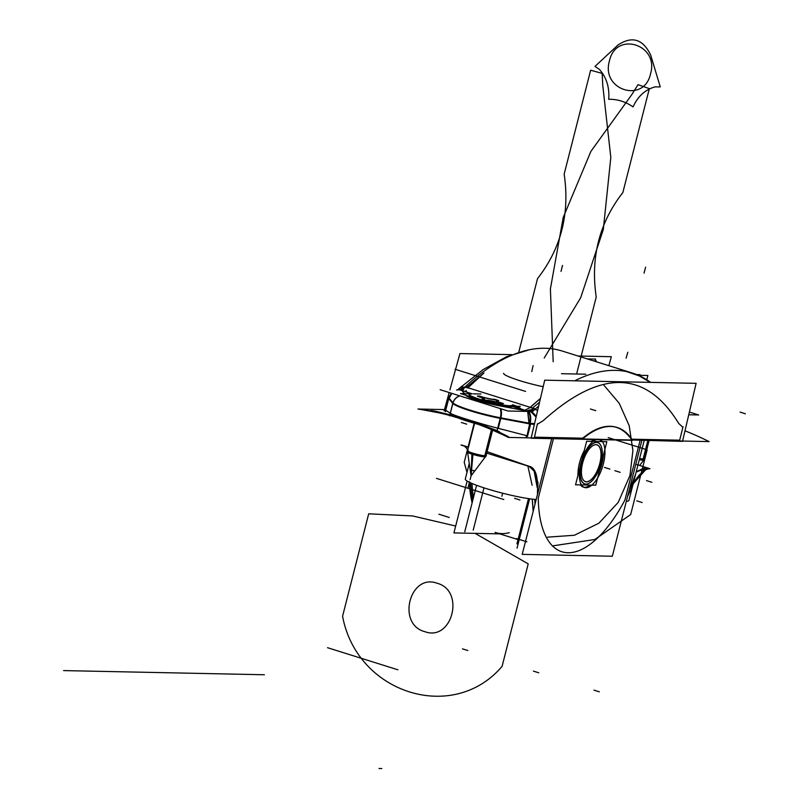 <?xml version="1.0" encoding="UTF-8"?>
<svg xmlns="http://www.w3.org/2000/svg" width="809" height="809" viewBox="0 0 809 809"><rect width="100%" height="100%" fill="white"/><g stroke="black" fill="none" stroke-linecap="round" stroke-linejoin="round"><path stroke-width="1.21" d="M551.708 438.66L522.209 554.367L612.332 556.238L641.83 440.531M538.258 498.243L553.437 438.69L538.258 498.243A112.006 48.53 107.4 0 0 624.912 500.043A112.006 48.53 -72.6 0 1 538.258 498.243L553.437 438.69L538.258 498.243A112.006 48.53 107.4 0 0 624.912 500.043A112.006 48.53 -72.6 0 1 538.258 498.243A112.006 48.53 -72.6 0 0 624.912 500.043L640.091 440.49L624.912 500.043M599.954 439.661A25.13 10.891 -72.6 0 1 602.654 466.378A25.13 10.891 -72.6 0 1 585.281 487.665A25.13 10.891 -72.6 0 0 602.654 466.378A25.13 10.891 -72.6 0 0 599.954 439.661M595.131 360.895L595.596 359.075L587.273 358.903M464.75 531.766L476.592 485.299M586.687 487.696A25.13 10.891 -72.6 0 1 584.614 487.514A25.13 10.891 -72.6 0 1 580.801 463.638A25.13 10.891 -72.6 0 1 596.516 439.59A25.13 10.891 -72.6 0 0 580.801 463.638A25.13 10.891 -72.6 0 0 584.614 487.514A25.13 10.891 -72.6 0 0 586.687 487.696M499.81 533.879L453.92 532.929L467.137 481.072M508.355 437.426L709.119 441.593A362.351 323.994 -88.8 0 0 684.99 430.833A362.351 323.994 -88.8 0 1 709.119 441.593L508.355 437.426A362.351 323.994 -88.8 0 0 417.94 409.03L444.485 409.587L417.94 409.03A362.351 323.994 -88.8 0 1 508.355 437.426M439.965 413.035L420.124 409.303L430.196 410.932C428.345 407.979 500.872 430.742 498.486 432.37L507.081 436.607L487.979 428.113M475.53 423.289L453.121 416.251M508.426 436.638L499.689 432.4C502.702 430.782 430.186 408.019 431.399 410.962L442.452 413.086C453.374 415.068 480.455 423.572 490.466 428.163L508.426 436.638M455.315 416.291L477.725 423.329L455.315 416.291M440.126 389.695L508.001 411.012L528.257 411.427L508.001 411.012L440.126 389.695M688.752 414.764L698.652 414.966L689.389 412.054L698.652 414.966L688.752 414.764M461.848 390.434L464.467 393.659L462.01 390.646L466.388 391.839M465.964 395.5L465.883 395.399A23.016 2.599 14.3 0 0 498.506 405.643L497.939 405.542M500.023 405.926L527.761 411.134M510.762 407.139A23.886 2.7 -165.7 0 1 501.529 405.956A23.886 2.7 14.3 0 0 510.762 407.139A23.886 2.7 -165.7 0 1 501.529 405.956A23.886 2.7 14.3 0 0 510.762 407.139M497.191 405.097A23.886 2.7 -165.7 0 1 468.138 395.975A23.886 2.7 14.3 0 0 497.191 405.097A23.886 2.7 -165.7 0 1 468.138 395.975A23.886 2.7 14.3 0 0 497.191 405.097M543.183 386.722A30.398 3.428 -165.7 0 1 503.653 373.353M465.984 390.353L466.571 391.95M464.467 393.659L462.01 390.646L464.467 393.659L462.01 390.646L465.064 387.127L469.867 388.431M529.551 411.832L511.49 406.169L529.551 411.832A21.034 9.111 107.4 0 0 535.507 408.96L464.993 386.823A21.034 9.111 107.4 0 1 459.037 389.695A21.034 9.111 107.4 0 0 464.993 386.823L535.507 408.96A21.034 9.111 107.4 0 1 529.551 411.832M471.96 393.75L459.037 389.695L471.96 393.75M524.728 410.254L530.097 407.645L524.728 410.254M529.855 411.245L527.195 411.023L529.855 411.245L532.635 409.779L529.855 411.245L527.195 411.023L529.855 411.245L532.635 409.779M448.682 399.09L451.796 393.366A10.861 10.659 141.9 0 0 448.995 397.785A10.861 10.659 -38.1 0 1 451.766 393.356A10.861 10.669 -39.1 0 0 449.015 397.826A10.861 10.669 -39.1 0 1 451.796 393.366A10.861 10.659 141.9 0 0 448.995 397.785A10.861 10.659 -38.1 0 1 451.766 393.356A10.861 10.669 -39.1 0 0 449.015 397.826A10.861 10.669 -39.1 0 1 451.796 393.366L448.773 398.554L452.767 403.378L450.259 413.247L445.719 410.234L448.793 398.483L452.767 403.378L448.813 398.513L452.767 403.378L450.259 413.247L452.767 403.378L450.259 413.247L445.719 410.234L448.793 398.483L445.719 410.234L448.793 398.483L445.719 410.234L450.259 413.247L445.719 410.234M461.929 390.535L463.648 389.321L461.929 390.535M452.706 404.045L452.716 404.055A10.861 10.669 -39.1 0 1 459.765 395.864M448.601 398.999A10.861 10.669 -39.1 0 1 451.665 393.326M465.731 395.217L465.883 395.399A23.016 2.599 14.3 0 0 498.506 405.643L499.598 405.845M500.822 408.757A10.861 5.339 100.6 0 1 500.923 417.879A10.861 5.339 -79.4 0 0 500.822 408.757A10.861 5.339 100.6 0 1 500.923 417.879A10.861 5.339 100.6 0 0 500.822 408.757M452.848 403.479A33.877 3.823 14.3 0 0 500.781 418.455L498.273 428.325L527.033 435.758L529.642 423.876L527.033 435.758L529.642 423.876L500.781 418.455L529.642 423.876L527.033 435.758L498.273 428.325L500.781 418.455A33.877 3.823 -165.7 0 1 452.848 403.479A33.877 3.823 14.3 0 0 500.781 418.455L529.642 423.876L527.033 435.758L498.273 428.325L500.781 418.455L529.47 423.835L500.781 418.455A33.877 3.823 -165.7 0 1 452.848 403.479A33.877 3.823 14.3 0 0 500.781 418.455L498.273 428.325C479.403 423.532 452.443 415.068 450.259 413.247L452.767 403.378M452.929 402.821A10.861 10.669 -39.1 0 1 459.583 395.803A10.861 10.669 140.9 0 0 452.929 402.821A10.861 10.669 -39.1 0 1 459.583 395.803A10.861 10.669 140.9 0 0 452.929 402.821M500.063 418.92A10.861 5.339 -79.4 0 0 500.215 408.565M529.885 424.513A10.861 5.339 -79.4 0 0 528.257 411.427M527.812 411.417A10.861 5.339 100.6 0 1 529.642 423.117A10.861 5.339 100.6 0 0 527.812 411.417A10.861 5.339 100.6 0 1 529.642 423.117A10.861 5.339 100.6 0 0 527.812 411.417L529.308 424.412M527.074 410.942C530.188 412.994 530.997 417.505 529.49 424.472M529.814 423.137A10.861 5.329 -79.7 0 0 527.923 411.427A10.861 5.329 100.3 0 1 529.814 423.137A10.861 5.329 -79.7 0 0 527.923 411.427A10.861 5.329 100.3 0 1 529.814 423.137A10.861 5.329 100.3 0 0 527.923 411.427M527.66 411.417L528.975 423.147M536.145 416.797A10.861 9.445 -105.2 0 0 531.058 411.71A10.861 9.445 74.8 0 1 536.145 416.797A10.861 9.445 -105.2 0 0 531.058 411.71A10.861 9.445 74.8 0 1 536.145 416.797A10.861 9.445 74.8 0 0 531.058 411.71M530.633 424.017L534.365 424.401L530.633 424.017M530.906 411.741L536.084 417.06M535.285 409.162L537.621 410.497M679.681 440.187L682.877 427.334L679.681 440.187L682.877 427.334L678.69 423.42C645.885 369.834 600.743 368.904 543.284 420.609C600.743 368.904 645.885 369.834 678.69 423.42L682.877 427.334L679.681 440.187L631.789 439.196L679.681 440.187L631.789 439.196L679.681 440.187L682.877 427.334L678.69 423.42C645.885 369.834 600.743 368.904 543.284 420.609L537.307 424.31L534.476 437.173L537.307 424.31L543.284 420.609C600.743 368.904 645.885 369.834 678.69 423.42C645.885 369.834 600.743 368.904 543.284 420.609L537.307 424.31L534.476 437.173L582.783 438.185C602.847 422.035 619.037 422.369 631.374 439.186C627.238 433.088 622.303 429.134 616.559 427.304C606.335 424.28 595.07 427.91 582.783 438.185C602.847 422.035 619.037 422.369 631.374 439.186C619.037 422.369 602.847 422.035 582.783 438.185L534.476 437.173L582.783 438.185C602.847 422.035 619.037 422.369 631.374 439.186M537.56 410.729A10.861 7.857 -133.5 0 0 535.133 409.314A10.861 7.857 46.5 0 1 537.56 410.729A10.861 7.857 -133.5 0 0 535.133 409.314A10.861 7.857 46.5 0 1 537.56 410.729A10.861 7.857 46.5 0 0 535.133 409.314M650.294 382.374L639.292 375.922L626.672 371.594M650.618 382.374A314.013 136.064 107.4 0 0 632.527 373.111A314.013 136.064 107.4 0 0 574.724 380.806A314.013 136.064 107.4 0 1 632.527 373.111A314.013 136.064 107.4 0 0 574.724 380.806A314.013 136.064 107.4 0 1 632.527 373.111L562.164 351.025A314.013 136.064 107.4 0 0 465.074 386.844A314.013 136.064 107.4 0 1 562.164 351.025A314.013 136.064 107.4 0 0 465.074 386.844A314.013 136.064 107.4 0 1 562.164 351.025L632.527 373.111A314.013 136.064 107.4 0 1 650.618 382.374A314.013 136.064 107.4 0 0 632.527 373.111A314.013 136.064 107.4 0 1 650.618 382.374M538.673 406.007A314.013 136.064 107.4 0 0 535.437 408.939A314.013 136.064 107.4 0 1 538.673 406.007A314.013 136.064 107.4 0 0 535.437 408.939A314.013 136.064 107.4 0 1 538.673 406.007M534.132 410.143A314.013 136.064 107.4 0 0 532.079 412.084A314.013 136.064 107.4 0 1 534.132 410.143A314.013 136.064 107.4 0 0 532.079 412.084A314.013 136.064 107.4 0 1 534.132 410.143M540.432 398.483L530.32 407.332M530.208 407.291L540.452 398.402M458.986 388.583A10.861 7.756 47.9 0 1 464.599 387.187A10.861 7.756 -132.1 0 0 458.986 388.583M466.115 387.551L483.974 372.979L467.693 388.047L483.974 372.979L467.693 388.047L483.974 372.979L466.115 387.551M464.75 387.046L459.087 388.482M460.23 389.635L456.731 389.989M456.579 390.039L457.328 389.827A10.861 9.415 75.1 0 1 460.402 389.604A10.861 9.415 -104.9 0 0 457.409 389.796M445.435 411.73L445.648 410.901M449.015 398.008L449.056 397.876A18.617 2.791 -165.4 0 1 448.874 397.3A18.617 2.791 -165.4 0 1 448.965 397.128M449.228 415.29L449.693 415.866L449.925 414.956M449.956 414.855L453 402.912L448.803 397.745L445.496 410.709M477.775 424.199A33.877 3.823 -165.7 0 1 455.993 417.12M502.045 418.091A33.877 3.823 -165.7 0 1 452.787 402.619M527.468 436.445L530.775 423.481L500.346 417.778L497.039 430.732M526.386 436.243L526.204 437.082M529.288 423.067A18.617 2.447 12.4 0 0 534.537 423.663M582.076 439.287L531.119 438.235L544.72 380.179L696.114 383.324L682.523 441.37L631.303 439.975M582.177 439.287L632.446 440.329M632.527 440.359A120.986 52.423 107.4 0 0 617.297 427.526A120.986 52.423 107.4 0 0 582.146 439.317L580.923 438.933M444.121 410.911L449.187 392.547M449.915 389.898L459.937 353.563L511.733 354.635M578.061 356.011L611.331 356.698L608.853 365.678M650.436 382.374A313.993 136.054 107.4 0 0 628.512 372.009A313.993 136.054 107.4 0 0 628.36 371.968M517.032 548.178L529.622 498.789M646.765 379.846L647.878 375.487L638.25 375.295M561.507 373.697L585.827 374.203M534.82 499.396A113.563 49.207 107.4 0 0 535.012 504.128A113.563 49.207 -72.6 0 1 534.82 499.396A113.563 49.207 107.4 0 0 535.012 504.128A113.563 49.207 107.4 0 1 534.82 499.396M495.786 532.615A113.563 49.207 -72.6 0 1 495.128 532.393A113.563 49.207 107.4 0 0 509.266 532.686A113.563 49.207 -72.6 0 1 495.128 532.393A113.563 49.207 -72.6 0 0 509.266 532.686M473.498 497.424A113.563 49.207 -72.6 0 1 472.011 483.489A113.563 49.207 107.4 0 0 473.498 497.424A113.563 49.207 -72.6 0 1 472.011 483.489A113.563 49.207 -72.6 0 0 473.498 497.424M538.015 482.255A113.563 49.207 107.4 0 0 537.439 494.633A113.563 49.207 107.4 0 1 538.015 482.255M627.612 496.311A113.563 49.207 107.4 0 0 633.214 484.237A113.563 49.207 107.4 0 1 627.612 496.311M469.351 482.275A113.563 49.207 107.4 0 0 472.132 502.804A113.563 49.207 107.4 0 1 469.351 482.275M532.352 499.143L533.222 511.177M533.151 511.45L532.251 499.133M630.332 488.211L635.672 473.943M537.945 486.29L537.854 484.348M470.666 482.892A113.563 49.207 107.4 0 0 472.78 500.255A113.563 49.207 -72.6 0 1 470.666 482.892A113.563 49.207 107.4 0 0 472.78 500.255A113.563 49.207 107.4 0 1 470.666 482.892M633.012 484.166A34.969 15.159 107.4 0 1 649.961 468.704L635.783 464.255M632.759 484.085L644.915 468.664L636.147 472.062M636.228 471.748L644.722 467.764L647.079 468.118L632.871 484.126M626.328 501.358A39.712 4.48 14.3 0 0 628.906 500.468L632.81 485.188M469.26 463.486L465.296 479.049A39.712 4.48 14.3 0 0 492.428 490.426A39.712 4.48 14.3 0 0 536.195 499.507M537.206 487.564A34.969 15.159 107.4 0 0 529.956 466.48A34.969 15.159 107.4 0 0 528.368 466.186L486.745 453.121M468.451 447.367L461.009 445.041A34.969 15.159 107.4 0 1 462.596 445.324L468.492 447.185M467.693 450.32A34.969 15.159 107.4 0 0 464.063 445.992M537.146 486.836L534.901 471.93L529.238 466.297M528.297 465.954L526.275 465.317L528.297 465.954M532.12 485.258L527.883 466.035M528.874 466.237L534.092 470.757L537.045 486.806M532.524 408.019L539.552 402.255L532.524 408.019M512.572 404.753L517.851 406.644L521.532 409.192L512.572 404.753M522.331 409.334L526.517 410.891L534.223 408.838L530.785 407.554M497.666 362.341L498.506 361.724M492.691 365.355L496.574 362.978M511.784 406.725A24.189 2.73 -165.7 0 1 504.685 406.027M491.306 403.246A24.189 2.73 -165.7 0 1 470.616 396.754M467.926 393.73A24.189 2.73 -165.7 0 1 470.282 393.69M513.695 406.33A24.189 2.73 -165.7 0 1 510.428 406.694M606.861 441.684L595.758 485.208L575.543 484.793L586.636 441.269L606.861 441.684M589.852 482.73A21.712 9.405 107.4 0 0 600.925 463.446A21.712 9.405 107.4 0 0 601.218 446.426A21.712 9.405 107.4 0 0 591.531 444.525A21.712 9.405 107.4 0 0 581.479 463.041A21.712 9.405 107.4 0 0 585.868 484.146A21.712 9.405 107.4 0 0 600.925 463.446A21.712 9.405 107.4 0 0 596.526 442.331A21.712 9.405 107.4 0 0 581.479 463.041A21.712 9.405 107.4 0 0 589.812 482.761M592.431 445.951A19.234 8.333 107.4 0 0 582.591 463.061A19.234 8.333 107.4 0 0 582.328 478.129A19.234 8.333 107.4 0 0 590.904 479.818A19.234 8.333 107.4 0 0 599.813 463.415A19.234 8.333 -72.6 0 1 586.474 481.759A19.234 8.333 -72.6 0 1 582.591 463.061A19.234 8.333 -72.6 0 1 595.92 444.717A19.234 8.333 -72.6 0 1 599.813 463.415A19.234 8.333 107.4 0 0 593.624 445.253M581.944 461.757A21.621 9.374 107.4 0 0 589.892 482.7A21.621 9.374 107.4 0 0 601.269 462.161M600.602 464.771A21.621 9.374 107.4 0 0 601.259 446.517A21.621 9.374 107.4 0 0 591.258 444.93A21.621 9.374 107.4 0 0 581.287 464.366M600.207 462.273A19.325 8.373 -72.6 0 1 591.298 479.646A19.325 8.373 -72.6 0 1 582.359 478.22A19.325 8.373 -72.6 0 1 582.945 461.919M582.349 464.255A19.325 8.373 -72.6 0 1 592.512 445.89A19.325 8.373 -72.6 0 1 599.611 464.609M639.302 459.694A9.577 1.082 -165.7 0 0 643.367 460.19L648.343 440.662M644.51 458.572A9.769 1.102 -165.7 0 1 644.621 458.875A9.769 1.102 -165.7 0 1 639.595 458.531M644.338 459.249L644.156 459.967A9.577 1.082 -165.7 0 1 642.821 460.179L647.797 440.652M467.46 451.24L467.278 451.948A9.577 1.082 -165.7 0 0 474.509 454.891A9.577 1.082 -165.7 0 0 485.046 456.903L491.943 429.832M484.975 456.165A9.577 1.082 -165.7 0 1 472.456 453.485A9.577 1.082 -165.7 0 1 468.512 450.997A9.577 1.082 14.3 0 0 472.456 453.485A9.577 1.082 14.3 0 0 484.975 456.165A9.577 1.082 -165.7 0 1 472.456 453.485A9.577 1.082 -165.7 0 1 468.512 450.997A9.577 1.082 14.3 0 0 472.456 453.485A9.577 1.082 14.3 0 0 484.975 456.165M485.329 456.883L471.071 475.834L471.92 454.112M486.189 455.285A9.769 1.102 -165.7 0 1 486.3 455.588A9.769 1.102 -165.7 0 1 471.971 452.878M470.798 473.943L470.191 469.857L474.701 471.01L472.011 474.59M474.458 471.05L473.498 470.444M486.017 455.963L485.835 456.68A9.577 1.082 -165.7 0 1 484.5 456.893L491.457 429.619M511.814 405.42A22.197 2.508 -165.7 0 1 508.891 405.693M510.145 405.724A22.197 2.508 -165.7 0 1 486.735 401.335A22.197 2.508 -165.7 0 1 469.008 394.509A22.197 2.508 -165.7 0 1 472.051 393.761M471.505 394.034A21.985 2.478 14.3 0 0 480.566 399.757A21.985 2.478 14.3 0 0 509.316 405.896A21.985 2.478 14.3 0 1 480.566 399.757A21.985 2.478 14.3 0 1 471.505 394.034A21.985 2.478 14.3 0 0 480.566 399.757A21.985 2.478 14.3 0 0 509.316 405.896A21.985 2.478 14.3 0 1 480.566 399.757A21.985 2.478 14.3 0 1 471.505 394.034A21.985 2.478 14.3 0 0 480.566 399.757A21.985 2.478 14.3 0 0 509.316 405.896M520.308 406.351L499.841 405.926L460.513 393.578L470.049 393.781M480.991 394.003L473.214 393.841M481.527 397.472L477.603 396.238L484.146 398.625L477.603 396.238L481.527 397.472L477.603 396.238L479.646 396.279L488.434 398.716L494.582 399.474L497.95 400.526L492.641 399.434L498.516 400.708L496.463 400.667L496.675 401.304L503.228 403.691L486.239 400.455L482.306 399.221L486.189 400.435L482.306 399.221L484.358 399.262L482.912 399.231L484.358 399.262L484.146 398.625L481.527 397.472M483.681 397.543L488.333 398.685L483.681 397.543M488.555 398.736L492.489 399.424L488.555 398.736M499.365 402.478L502.713 403.529L499.365 402.478M501.135 403.63L492.388 401.213L501.135 403.63M477.431 396.006L481.608 397.32M479.656 396.076L477.482 396.036M483.671 397.361L479.494 396.046M488.575 398.564L483.448 397.3M492.701 399.282L488.363 398.524M494.714 399.302L492.539 399.252M498.728 400.566L494.562 399.262M496.504 400.495L498.678 400.546M496.777 401.163L496.554 400.485M499.466 402.336L496.706 401.122M503.471 403.58L499.305 402.265M501.256 403.499L503.431 403.539M497.242 402.225L501.408 403.539M492.327 401.031L497.464 402.295M488.211 400.313L492.55 401.072M486.199 400.283L488.363 400.334M482.184 398.999L486.351 400.313M484.409 399.09L482.235 399.039M484.126 398.433L484.358 399.11M481.436 397.259L484.197 398.473M467.632 452.373L471.071 475.834L472.921 454.425M473.022 453.212A9.769 1.102 -165.7 0 1 467.39 450.775A9.769 1.102 -165.7 0 1 467.632 450.562M518.124 543.881L516.961 543.85L528.489 498.617M639.879 375.325L640.05 374.648L636.552 374.577M596.102 361.674L596.294 360.915L593.503 360.854M473.214 530.117L483.984 487.847M580.397 484.894A25.13 10.891 107.4 0 0 584.604 487.301A25.13 10.891 107.4 0 1 580.397 484.894A25.13 10.891 107.4 0 0 584.604 487.301A25.13 10.891 107.4 0 0 589.983 485.097A25.13 10.891 107.4 0 1 584.604 487.301A25.13 10.891 107.4 0 0 589.983 485.097M599.226 471.607A25.13 10.891 107.4 0 0 603.453 455.042A25.13 10.891 107.4 0 1 599.226 471.607A25.13 10.891 107.4 0 0 603.453 455.042M601.32 441.572A25.13 10.891 107.4 0 0 599.418 439.651A25.13 10.891 107.4 0 1 601.32 441.572A25.13 10.891 107.4 0 0 599.418 439.651M594.119 439.54A25.13 10.891 107.4 0 0 591.258 441.36A25.13 10.891 107.4 0 1 594.119 439.54A25.13 10.891 107.4 0 0 591.258 441.36M584.29 450.482A25.13 10.891 107.4 0 0 577.95 475.328A25.13 10.891 107.4 0 1 584.29 450.482A25.13 10.891 107.4 0 0 577.95 475.328M527.033 435.758L498.273 428.325C479.403 423.532 452.443 415.068 450.259 413.247C452.443 415.068 479.403 423.532 498.273 428.325C479.403 423.532 452.443 415.068 450.259 413.247M465.883 395.399A23.016 2.599 14.3 0 0 498.506 405.643A23.016 2.599 14.3 0 1 465.883 395.399A23.016 2.599 14.3 0 0 498.506 405.643M464.599 387.187A10.861 7.756 -132.1 0 0 458.056 389.645A10.861 7.756 47.9 0 1 464.599 387.187A10.861 7.756 -132.1 0 0 458.056 389.645M537.621 482.134L537.115 479.595M525.587 465.104L487.119 451.655M608.186 437.608L647.16 449.855L630.666 514.554L594.848 539.502L553.103 545.822L594.848 539.502L630.666 514.554L594.848 539.502L553.103 545.822L594.848 539.502L630.666 514.554L647.16 449.855L630.666 514.554L647.16 449.855L608.186 437.608M466.985 472.416L464.214 462.293L467.41 449.753L464.214 462.293L467.41 449.753L464.214 462.293L466.985 472.416M468.098 447.053L474.175 423.208L468.098 447.053M368.692 513.806L412.651 515.95L455.679 526.032L412.651 515.95L368.692 513.806L412.651 515.95L455.679 526.032L412.651 515.95L368.692 513.806L342.581 616.215L368.692 513.806M475.095 533.364L528.206 563.883L502.106 666.303C453.384 723.913 356.89 693.616 342.581 616.215C356.89 693.616 453.384 723.913 502.106 666.303C453.384 723.913 356.89 693.616 342.581 616.215C356.89 693.616 453.384 723.913 502.106 666.303L528.206 563.883L502.106 666.303L528.206 563.883L475.095 533.364M424.796 631.647C452.282 641.901 465.377 590.519 437.123 583.259C409.637 573.015 396.531 624.396 424.796 631.647C452.282 641.901 465.377 590.519 437.123 583.259C409.637 573.015 396.531 624.396 424.796 631.647C452.282 641.901 465.377 590.519 437.123 583.259C409.637 573.015 396.531 624.396 424.796 631.647C452.282 641.901 465.377 590.519 437.123 583.259C409.637 573.015 396.531 624.396 424.796 631.647M379.027 768.489L381.797 768.55L379.027 768.489M63.598 670.59L264.351 674.757L63.598 670.59M633.073 106.93C625.63 101.691 617.5 99.143 608.692 99.274C609.632 87.514 606.558 77.573 599.459 69.443L594.989 66.409L618.086 44.94C632.193 35.687 643.064 39.105 650.719 55.184L660.255 86.897L655.017 86.887C645.137 89.688 637.816 96.362 633.073 106.93C625.63 101.691 617.5 99.143 608.692 99.274C609.632 87.514 606.558 77.573 599.459 69.443L594.989 66.409L618.086 44.94C632.193 35.687 643.064 39.105 650.719 55.184L660.255 86.897L655.017 86.887C645.137 89.688 637.816 96.362 633.073 106.93M609.46 60.887C600.622 90.153 644.247 103.855 650.537 73.781C659.375 44.505 615.75 30.813 609.46 60.887C600.622 90.153 644.247 103.855 650.537 73.781C659.375 44.505 615.75 30.813 609.46 60.887M561.011 271.409L562.538 265.433M595.758 410.679L590.418 409L595.758 410.679M525.567 391.404L455.052 369.258L525.567 391.404M463.648 389.321L461.878 390.504L463.648 389.321M451.766 393.356A10.861 10.659 141.9 0 0 448.995 397.785M599.317 691.806L593.978 690.138L599.317 691.806M397.897 669.791L327.534 647.696L397.897 669.791M745.402 413.783L740.073 412.115L745.402 413.783M498.273 428.325L500.781 418.455M533.091 365.567L531.776 371.574M537.429 423.734L534.355 437.75M534.476 437.173L537.307 424.31L534.476 437.173L582.783 438.185M537.53 278.609C561.102 248.393 569.981 213.566 564.166 174.117L590.641 70.211L602.169 73.397L602.756 85.39L610.815 157.401L603.312 229.564L580.68 297.732L544.224 358.013L580.68 297.732L603.312 229.564L610.815 157.401L602.756 85.39L602.169 73.397L590.641 70.211L564.166 174.117C569.981 213.566 561.102 248.393 537.53 278.609L518.751 352.269L537.53 278.609M526.892 541.838L516.526 538.582M627.814 352.239L626.095 358.175M622.859 192.542C599.287 222.758 590.408 257.596 596.223 297.045L576.777 373.333L596.223 297.045C590.408 257.596 599.287 222.758 622.859 192.542L649.344 88.646L622.859 192.542M553.174 361.704L550.393 288.944L563.216 217.459L590.904 151.384L631.859 94.532L638.028 84.652L649.344 88.646L638.028 84.652L631.859 94.532L590.904 151.384L563.216 217.459L550.393 288.944L553.174 361.704M449.268 517.467L438.903 514.211M679.54 440.763L683.029 426.758M644.065 273.129L645.582 267.162M538.764 672.795L533.424 671.126M642.154 502.531L636.814 500.852M502.662 493.207L501.873 496.291M519.944 499.992L514.605 498.314M503.815 499.517L436.466 478.372M467.804 650.517L462.475 648.848M468.067 487.635L469.584 481.668L468.067 487.635M581.479 463.041A21.712 9.405 107.4 0 0 585.868 484.146A21.712 9.405 107.4 0 0 600.925 463.446A21.712 9.405 107.4 0 0 596.526 442.331A21.712 9.405 107.4 0 0 581.479 463.041A21.712 9.405 107.4 0 0 585.868 484.146A21.712 9.405 107.4 0 0 600.925 463.446A21.712 9.405 107.4 0 0 596.526 442.331A21.712 9.405 107.4 0 0 581.479 463.041A21.712 9.405 107.4 0 0 585.868 484.146A21.712 9.405 107.4 0 0 600.925 463.446A21.712 9.405 107.4 0 0 596.526 442.331A21.712 9.405 107.4 0 0 581.479 463.041M582.591 463.061A19.234 8.333 107.4 0 0 586.474 481.759A19.234 8.333 107.4 0 0 599.813 463.415A19.234 8.333 107.4 0 0 595.92 444.717A19.234 8.333 107.4 0 0 582.591 463.061A19.234 8.333 -72.6 0 1 595.92 444.717A19.234 8.333 -72.6 0 1 599.813 463.415A19.234 8.333 -72.6 0 1 586.474 481.759A19.234 8.333 -72.6 0 1 582.591 463.061A19.234 8.333 107.4 0 0 586.474 481.759A19.234 8.333 107.4 0 0 599.813 463.415A19.234 8.333 107.4 0 0 595.92 444.717A19.234 8.333 107.4 0 0 582.591 463.061M609.875 469.099L604.535 467.43L609.875 469.099M639.494 458.956A9.577 1.082 14.3 0 0 643.297 459.451A9.577 1.082 -165.7 0 1 639.494 458.956A9.577 1.082 14.3 0 0 643.297 459.451M643.398 459.047L648.09 440.662M485.076 455.76L491.71 429.731M482.912 399.231L484.358 399.262L482.912 399.231M486.189 400.435L482.306 399.221L486.189 400.435M492.641 399.434L494.582 399.474L492.641 399.434M478.22 396.258L479.646 396.279L478.22 396.258M470.11 479.626L471.627 473.649L470.11 479.626M471.071 475.834L472.416 454.274M603.797 385.094L619.219 403.286L629.21 425.736L632.901 450.492L629.989 475.419L618.238 502.369L598.903 523.18L574.37 535.265L547.642 537.146L574.37 535.265L598.903 523.18L618.238 502.369L629.989 475.419L618.238 502.369L598.903 523.18L574.37 535.265L547.642 537.146L574.37 535.265L598.903 523.18L618.238 502.369L629.989 475.419L632.901 450.492L629.21 425.736L619.219 403.286L603.797 385.094L619.219 403.286L629.21 425.736L632.901 450.492L629.989 475.419L632.901 450.492L629.21 425.736L619.219 403.286L603.797 385.094M651.862 482.285L646.522 480.607L651.862 482.285M614.85 470.666L620.179 472.335L614.85 470.666M461.393 422.49L466.732 424.159L461.393 422.49M631.536 372.807L639.15 375.851M458.956 388.613L483.115 369.612L506.474 356.749L529.531 349.731M451.361 393.225L448.864 397.421M445.263 411.154L448.874 397.3M446.73 405.542L445.385 410.679M518.043 539.603L495.088 532.393L518.043 539.603M644.176 440.581L633.366 482.983M633.255 483.418L633.063 484.187M643.64 460.169L639.656 465.468M644.399 458.996L649.071 440.683M467.531 450.977L474.58 423.319M486.078 455.71L492.61 430.115"/></g></svg>
